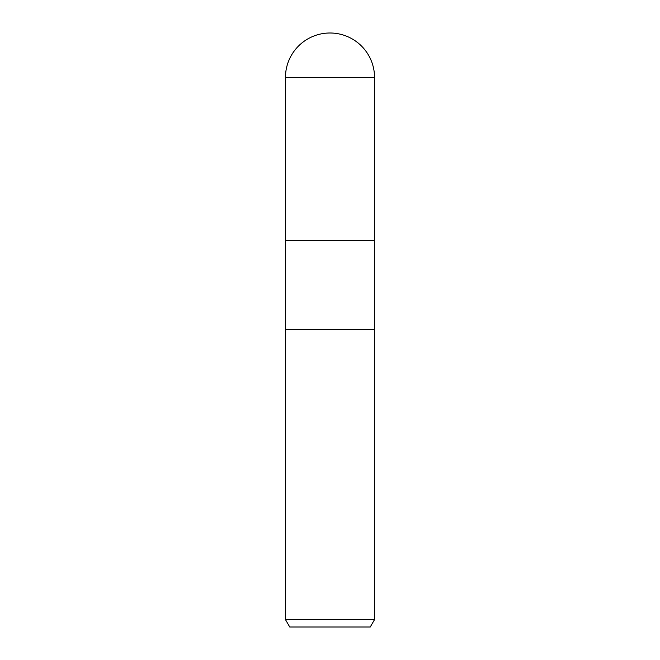 <?xml version="1.0" encoding="UTF-8"?>
<svg xmlns="http://www.w3.org/2000/svg" width="660" height="660" viewBox="0 0 660 660"><rect width="100%" height="100%" fill="white"/><g stroke="black" fill="none" stroke-linecap="round" stroke-linejoin="round"><path stroke-width="0.99" d="M285.45 77.55L374.55 77.55A44.55 44.55 0 0 0 330 33A44.55 44.55 0 0 0 285.45 77.55L285.45 240.669L330 240.669L285.45 240.669L285.45 329.53L374.55 329.53L374.55 619.575L285.45 619.575L289.74 627L370.26 627L374.55 619.575M374.55 77.55L374.55 240.669L330 240.669L374.55 240.669L374.55 329.53L285.45 329.53L285.45 619.575"/></g></svg>
